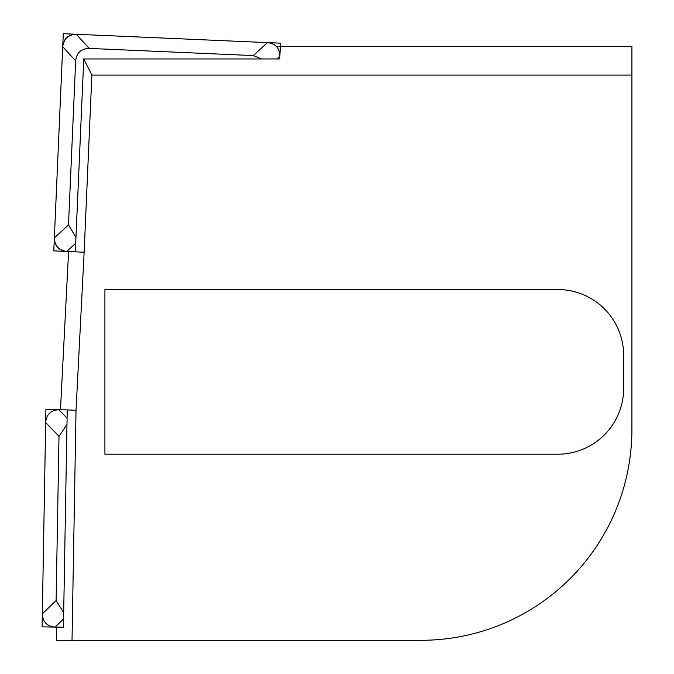 <?xml version="1.0" encoding="UTF-8"?>
<svg xmlns="http://www.w3.org/2000/svg" width="674" height="674" viewBox="0 0 674 674"><rect width="100%" height="100%" fill="white"/><g stroke="black" fill="none" stroke-linecap="round" stroke-linejoin="round"><path stroke-width="1.01" d="M557.794 289.525L104.908 289.525L104.908 454.209L557.794 454.209A65.875 65.875 0 0 0 623.661 388.334L623.661 355.4A65.875 65.875 0 0 0 557.794 289.525M56.464 640.3L56.692 627.115L42.1 626.862L45.891 409.506L60.483 409.767L68.596 251.52L75.328 251.823L53.785 250.88L63.272 33.7L280.451 43.178L280.3 46.616L631.9 46.616L631.9 75.092L91.866 75.092L84.132 252.261L76.027 410.298L72.017 640.3L56.464 640.3L56.692 627.115L63.432 627.233L67.223 409.902L76.027 410.298M631.9 429.507L631.9 75.092L631.9 429.507A210.793 210.793 0 0 1 421.107 640.3L72.017 640.3M84.132 252.261L66.793 251.444C58.908 250.349 54.763 245.825 54.358 237.88L62.707 46.7C63.803 38.814 68.318 34.669 76.272 34.264L267.443 42.614L76.272 34.264C68.167 34.5 63.642 38.645 62.707 46.7L54.358 237.88C54.586 245.985 58.731 250.509 66.793 251.444L75.328 251.815L83.753 58.95L279.761 58.95L280.3 46.616M91.866 75.092L83.753 58.95M66.97 424.443L58.992 436.314L45.672 422.522L42.327 613.846C42.774 621.95 47.028 626.357 55.108 627.09C47.028 626.357 42.774 621.95 42.327 613.846L45.672 422.522C46.396 414.443 50.803 410.18 58.908 409.733L67.223 409.902M261.554 58.95L253.306 55.571L89.229 48.41C81.124 48.638 76.6 52.783 75.665 60.845L68.495 224.914L75.96 237.358M267.443 42.614C275.506 43.549 279.651 48.073 279.878 56.186C279.651 48.073 275.506 43.549 267.443 42.614L253.306 55.571M42.327 613.846L56.127 600.526L63.685 612.666M56.127 600.526L58.992 436.314M68.596 251.52L60.483 409.767L58.908 409.733C50.803 410.18 46.396 414.443 45.672 422.522M276.315 46.616L631.9 46.616M89.229 48.41L76.272 34.264M75.665 60.845L62.707 46.7M54.358 237.88L68.495 224.914M66.793 251.444L75.699 243.272M276.854 58.95L279.878 56.186M55.108 627.09L63.575 618.909M67.08 418.2L58.908 409.733"/></g></svg>
